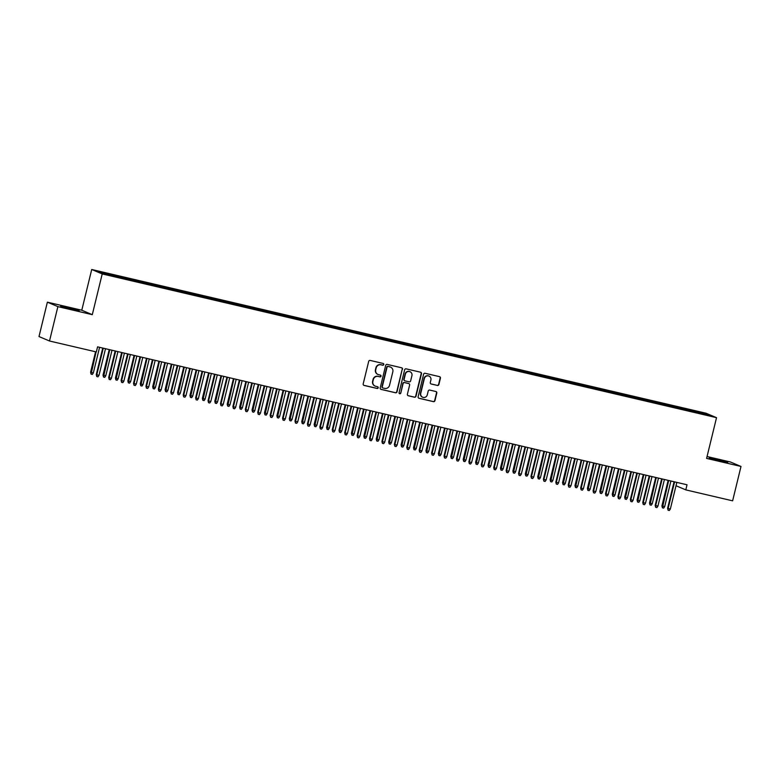 <?xml version="1.0" encoding="UTF-8"?>
<svg xmlns="http://www.w3.org/2000/svg" width="780" height="780" viewBox="0 0 780 780"><rect width="100%" height="100%" fill="white"/><g stroke="black" fill="none" stroke-linecap="round" stroke-linejoin="round"><path stroke-width="1.17" d="M383.799 364.543A0.897 0.877 112.9 0 0 383.165 363.46L370.207 360.438A1.287 1.248 112.9 0 0 368.686 361.403L363.197 383.887A1.287 1.248 112.9 0 0 364.114 385.427L377.072 388.459A0.897 0.877 112.9 0 0 377.637 386.753A0.897 0.877 112.9 0 0 377.491 386.704L375.814 386.315A4.114 4.007 112.9 0 1 372.889 381.401L373.347 379.529A4.114 4.007 112.9 0 1 378.222 376.447L379.899 376.837A0.897 0.877 112.9 0 0 380.465 375.131A0.897 0.877 112.9 0 0 380.328 375.082L378.651 374.692A4.114 4.007 112.9 0 1 375.726 369.779L376.184 367.906A4.114 4.007 112.9 0 1 381.059 364.825L382.736 365.215A0.897 0.877 112.9 0 0 383.799 364.543M377.881 374.429A4.114 4.007 112.9 0 1 375.443 369.661L375.901 367.79A4.114 4.007 112.9 0 1 380.776 364.699L382.453 365.098A0.897 0.877 112.9 0 0 383.156 363.46M363.782 385.291A1.287 1.248 112.9 0 0 363.831 385.31L376.789 388.333A0.897 0.877 112.9 0 0 377.481 386.704M375.043 386.051A4.114 4.007 112.9 0 1 372.606 381.284L373.064 379.411A4.114 4.007 112.9 0 1 377.939 376.321L379.616 376.72A0.897 0.877 112.9 0 0 380.318 375.082M437.365 385.456A1.287 1.248 112.9 0 0 438.886 384.501L440.427 378.183A1.287 1.248 112.9 0 0 439.51 376.652L425.129 373.288A1.287 1.248 112.9 0 0 423.608 374.254L418.119 396.747A1.287 1.248 112.9 0 0 419.035 398.278L433.427 401.642A1.287 1.248 112.9 0 0 434.947 400.676L436.8 393.052A1.287 1.248 112.9 0 0 435.893 391.521L429.731 390.078A1.287 1.248 112.9 0 0 428.21 391.043L427.284 394.826A3.442 3.344 112.9 0 1 422.682 397.235A3.442 3.344 112.9 0 1 420.761 393.296L424.378 378.495A3.442 3.344 112.9 0 1 428.981 376.087A3.442 3.344 112.9 0 1 430.901 380.016L430.297 382.483A1.287 1.248 112.9 0 0 431.213 384.023L437.083 385.34A1.287 1.248 112.9 0 0 438.604 384.374L440.144 378.066A1.287 1.248 112.9 0 0 439.569 376.662M687.034 484.78L97.568 346.856L96.33 351.946L49.511 340.997L57.886 306.618L92.293 314.671L102.219 273.936L716.527 417.671L706.592 458.406L741 466.459L732.625 500.828L685.795 489.879L687.034 484.78M402.519 369.31A1.287 1.248 112.9 0 0 401.602 367.78L387.212 364.416A1.287 1.248 112.9 0 0 385.69 365.381L380.211 387.875A1.287 1.248 112.9 0 0 381.118 389.405L395.509 392.769A1.287 1.248 112.9 0 0 397.03 391.804L402.226 369.194A1.287 1.248 112.9 0 0 401.651 367.79M406.175 368.852L420.556 372.216A1.287 1.248 112.9 0 1 421.473 373.747L415.994 396.24A1.287 1.248 112.9 0 1 414.463 397.205L408.31 395.762A1.287 1.248 112.9 0 1 407.394 394.231L409.617 385.106A1.287 1.248 112.9 0 0 408.7 383.575L404.615 382.619A1.287 1.248 112.9 0 0 403.094 383.584L400.784 393.081A0.897 0.877 112.9 0 1 399.575 393.715A0.897 0.877 112.9 0 1 399.077 392.681L404.644 369.817A1.287 1.248 112.9 0 1 406.175 368.852M102.219 273.936L91.718 269.49L706.017 413.224L716.527 417.671M118.706 277.397L118.989 276.256L111.53 274.511L98.875 271.742L103.252 273.595L117.926 277.212L695.614 412.386M118.989 276.256L124.966 277.846L124.946 278.665M131.128 280.303L131.41 279.162L124.966 277.846M131.41 279.162L137.377 280.751L137.368 281.58M143.549 283.208L143.822 282.067L137.377 280.751M143.822 282.067L149.799 283.657L149.789 284.485M155.971 286.123L156.244 284.973L149.799 283.657M156.244 284.973L162.22 286.562L162.211 287.391M168.392 289.029L168.665 287.878L162.22 286.562M168.665 287.878L174.642 289.468L174.632 290.296M180.804 291.935L181.087 290.784L174.642 289.468M181.087 290.784L187.064 292.373L187.044 293.202M193.226 294.84L193.508 293.69L187.064 292.373M193.508 293.69L199.485 295.279L199.466 296.107M205.647 297.745L205.93 296.595L199.485 295.279M205.93 296.595L211.906 298.184L211.887 299.013M218.069 300.651L218.351 299.51L211.906 298.184M218.351 299.51L224.328 301.099L224.309 301.918M230.49 303.556L230.773 302.416L224.328 301.099M230.773 302.416L236.74 304.005L236.73 304.824M242.911 306.462L243.184 305.321L236.74 304.005M243.184 305.321L249.161 306.91L249.151 307.729M255.333 309.368L255.606 308.227L249.161 306.91M255.606 308.227L261.583 309.816L261.573 310.635M267.755 312.273L268.027 311.132L261.583 309.816M268.027 311.132L274.004 312.721L273.985 313.54M280.166 315.178L280.449 314.038L274.004 312.721M280.449 314.038L286.426 315.627L286.406 316.446M292.588 318.084L292.87 316.943L286.426 315.627M292.87 316.943L298.847 318.532L298.828 319.351M305.009 320.99L305.292 319.849L298.847 318.532M305.292 319.849L311.269 321.438L311.249 322.257M317.431 323.895L317.714 322.754L311.269 321.438M317.714 322.754L323.69 324.344L323.671 325.172M329.852 326.8L330.135 325.66L323.69 324.344M330.135 325.66L336.102 327.249L336.092 328.078M342.274 329.716L342.547 328.565L336.102 327.249M342.547 328.565L348.523 330.154L348.514 330.983M354.695 332.621L354.968 331.471L348.523 330.154M354.968 331.471L360.945 333.06L360.935 333.889M367.117 335.527L367.39 334.376L360.945 333.06M367.39 334.376L373.366 335.965L373.347 336.794M379.529 338.432L379.811 337.282L373.366 335.965M379.811 337.282L385.788 338.871L385.769 339.7M391.95 341.338L392.233 340.187L385.788 338.871M392.233 340.187L398.209 341.776L398.19 342.605M404.372 344.243L404.654 343.102L398.209 341.776M404.654 343.102L410.631 344.692L410.611 345.511M416.793 347.149L417.076 346.008L410.631 344.692M417.076 346.008L423.052 347.597L423.033 348.416M429.215 350.054L429.488 348.913L423.052 347.597M429.488 348.913L435.464 350.503L435.454 351.322M441.636 352.96L441.909 351.819L435.464 350.503M441.909 351.819L447.886 353.408L447.876 354.227M454.058 355.865L454.331 354.724L447.886 353.408M454.331 354.724L460.307 356.314L460.298 357.133M466.479 358.771L466.752 357.63L460.307 356.314M466.752 357.63L472.729 359.219L472.709 360.038M478.891 361.676L479.173 360.535L472.729 359.219M479.173 360.535L485.15 362.125L485.131 362.944M491.312 364.582L491.595 363.441L485.15 362.125M491.595 363.441L497.572 365.03L497.552 365.849M503.734 367.487L504.017 366.346L497.572 365.03M504.017 366.346L509.993 367.936L509.974 368.764M516.155 370.393L516.438 369.252L509.993 367.936M516.438 369.252L522.415 370.841L522.395 371.67M528.577 373.308L528.85 372.157L522.415 370.841M528.85 372.157L534.826 373.747L534.817 374.575M540.998 376.214L541.271 375.063L534.826 373.747M541.271 375.063L547.248 376.652L547.238 377.481M553.42 379.119L553.693 377.969L547.248 376.652M553.693 377.969L559.669 379.558L559.66 380.386M565.841 382.024L566.114 380.874L559.669 379.558M566.114 380.874L572.091 382.463L572.072 383.292M578.253 384.93L578.536 383.779L572.091 382.463M578.536 383.779L584.512 385.369L584.493 386.197M590.675 387.835L590.957 386.695L584.512 385.369M590.957 386.695L596.934 388.284L596.914 389.103M603.096 390.741L603.379 389.6L596.934 388.284M603.379 389.6L609.356 391.19L609.336 392.008M615.517 393.647L615.8 392.506L609.356 391.19M615.8 392.506L621.777 394.095L621.758 394.914M627.939 396.552L628.212 395.411L621.777 394.095M628.212 395.411L634.189 397L634.179 397.819M640.361 399.457L640.633 398.317L634.189 397M640.633 398.317L646.61 399.906L646.6 400.725M652.782 402.363L653.055 401.222L646.61 399.906M653.055 401.222L659.032 402.811L659.022 403.63M665.194 405.269L665.476 404.128L659.032 402.811M665.476 404.128L671.453 405.717L671.434 406.536M677.615 408.174L677.898 407.033L671.453 405.717M677.898 407.033L683.875 408.623L683.855 409.451M690.037 411.079L690.319 409.939L683.875 408.623M690.319 409.939L704.983 413.566L709.361 415.418L695.701 412.22M691.324 410.368L691.304 411.382M704.983 413.566L704.242 414.219M678.902 407.462L678.883 408.476M666.481 404.557L666.471 405.571M654.069 401.651L654.05 402.665M641.648 398.746L641.628 399.76M629.226 395.84L629.207 396.844M616.804 392.925L616.785 393.939M604.383 390.019L604.364 391.034M591.962 387.114L591.942 388.128M579.54 384.209L579.52 385.223M567.118 381.303L567.109 382.317M554.707 378.398L554.687 379.411M542.285 375.492L542.266 376.506M529.864 372.587L529.844 373.601M517.442 369.681L517.423 370.695M505.021 366.776L505.001 367.79M492.599 363.87L492.58 364.884M480.178 360.965L480.158 361.978M467.766 358.059L467.747 359.073M455.344 355.154L455.325 356.168M442.923 352.248L442.904 353.252M430.502 349.333L430.482 350.347M418.08 346.427L418.06 347.441M405.659 343.522L405.639 344.536M393.237 340.616L393.218 341.63M380.815 337.711L380.796 338.725M368.404 334.805L368.384 335.819M355.982 331.9L355.963 332.914M343.561 328.994L343.541 330.008M331.139 326.089L331.12 327.103M318.718 323.183L318.698 324.197M306.296 320.278L306.277 321.292M293.875 317.372L293.855 318.386M281.453 314.467L281.434 315.481M269.041 311.561L269.022 312.575M256.62 308.646L256.601 309.66M244.198 305.74L244.179 306.755M231.777 302.835L231.757 303.849M219.355 299.93L219.336 300.944M206.934 297.024L206.915 298.038M194.512 294.119L194.493 295.132M182.091 291.213L182.072 292.227M169.679 288.308L169.66 289.322M157.258 285.402L157.238 286.416M144.836 282.497L144.817 283.51M132.415 279.591L132.395 280.605M119.993 276.685L119.974 277.7M676.026 485.735L685.795 489.879M741 466.459L730.49 462.014L707.05 456.524M92.293 314.671L81.783 310.226L47.375 302.172L57.886 306.618M47.375 302.172L39 336.55L49.511 340.997M81.783 310.226L91.718 269.49M112.544 274.94L112.525 275.759M66.963 307.408L60.625 306.189L63.667 307.193L79.17 310.684L66.963 307.408L66.807 308.022M721.422 461.224L727.75 462.442L724.717 461.438L709.215 457.948L721.422 461.224M380.786 389.269A1.287 1.248 112.9 0 0 380.835 389.288L395.226 392.652A1.287 1.248 112.9 0 0 396.747 391.687L402.226 369.194M388.128 366.473A0.897 0.877 112.9 0 0 387.065 367.156L382.249 386.899A0.897 0.877 112.9 0 0 382.892 387.972L384.657 388.381A4.114 4.007 112.9 0 0 389.532 385.3L392.827 371.806A4.114 4.007 112.9 0 0 389.893 366.892L387.845 366.356A0.897 0.877 112.9 0 0 386.782 367.029L387.065 367.156M382.756 387.923L382.463 387.806A0.897 0.877 112.9 0 1 381.966 386.773L386.782 367.029M390.38 367.039A4.114 4.007 112.9 0 0 389.61 366.766L389.893 366.892M387.845 366.356L389.61 366.766M407.969 395.635A1.287 1.248 112.9 0 0 408.028 395.645L414.18 397.088A1.287 1.248 112.9 0 0 415.701 396.123L421.19 373.63A1.287 1.248 112.9 0 0 420.605 372.226M408.759 383.584A1.287 1.248 112.9 0 0 408.418 383.458L404.332 382.502A1.287 1.248 112.9 0 0 402.811 383.468L400.784 393.081M399.438 393.637A0.897 0.877 112.9 0 0 400.501 392.964M411.928 375.648A3.442 3.344 112.9 0 0 410.007 371.709A3.442 3.344 112.9 0 0 405.405 374.117L404.128 379.334A1.287 1.248 112.9 0 0 405.044 380.874L409.13 381.829A1.287 1.248 112.9 0 0 410.651 380.864L411.928 375.648M409.861 371.651A3.442 3.344 112.9 0 0 405.122 374L405.405 374.117M404.713 380.738A1.287 1.248 112.9 0 1 403.845 379.216L405.122 374M430.872 383.887A1.287 1.248 112.9 0 0 430.93 383.897L437.083 385.34M428.834 376.028A3.442 3.344 112.9 0 0 424.096 378.368L424.378 378.495M422.546 397.166A3.442 3.344 112.9 0 1 420.478 393.178L424.096 378.368M418.704 398.141A1.287 1.248 112.9 0 0 418.753 398.161L433.134 401.524A1.287 1.248 112.9 0 0 434.665 400.559L436.517 392.935A1.287 1.248 112.9 0 0 435.942 391.531M93.337 372.938L92.323 374.429L91.075 374.137L90.587 372.197L93.337 372.938L99.577 347.324M91.075 374.137L96.096 351.897M90.587 372.197L95.569 351.77M102.736 348.065L96.271 374.605L96.779 374.819L103.272 348.192M99.011 375.336L97.997 376.828L96.759 376.545L96.779 374.819L99.011 375.336L105.505 348.709M96.759 376.545L96.271 374.605M105.758 375.843L104.744 377.335L103.496 377.042L103.009 375.102L105.758 375.843L111.998 350.23M103.496 377.042L109.765 349.713M103.009 375.102L109.229 349.586M118.17 378.748L117.166 380.24L115.918 379.948L115.43 378.007L118.17 378.748L124.42 353.135M115.918 379.948L122.187 352.619M115.43 378.007L121.651 352.492M115.157 350.971L108.683 377.51L109.2 377.725L115.694 351.098M111.433 378.251L110.419 379.733L109.18 379.45L109.2 377.725L111.433 378.251L117.926 351.614M109.18 379.45L108.683 377.51M127.579 353.876L121.105 380.416L121.621 380.63L128.105 354.003M123.854 381.157L122.84 382.639L121.602 382.356L121.621 380.63L123.854 381.157L130.348 354.529M121.602 382.356L121.105 380.416M130.591 381.654L129.578 383.146L128.339 382.853L127.852 380.913L130.591 381.654L136.841 356.041M128.339 382.853L134.599 355.524M127.852 380.913L134.072 355.397M143.013 384.56L141.999 386.051L140.761 385.759L140.273 383.819L143.013 384.56L149.263 358.946M140.761 385.759L147.02 358.43M140.273 383.819L146.494 358.303M140 356.782L133.526 383.321L134.043 383.536L140.527 356.909M136.276 384.062L135.262 385.554L134.014 385.261L134.043 383.536L136.276 384.062L142.769 357.435M134.014 385.261L133.526 383.321M152.412 359.687L145.948 386.227L146.455 386.441L152.948 359.814M148.697 386.968L147.683 388.459L146.435 388.167L146.455 386.441L148.697 386.968L155.181 360.34M146.435 388.167L145.948 386.227M155.434 387.465L154.421 388.957L153.182 388.664L152.685 386.724L155.434 387.465L161.674 361.852M153.182 388.664L159.442 361.335M152.685 386.724L158.905 361.208M164.833 362.593L158.369 389.132L158.876 389.347L165.37 362.719M161.119 389.873L160.105 391.365L158.857 391.072L158.876 389.347L161.119 389.873L167.602 363.246M158.857 391.072L158.369 389.132M167.856 390.37L166.842 391.862L165.604 391.57L165.107 389.639L167.856 390.37L174.096 364.767M165.604 391.57L171.863 364.24M165.107 389.639L171.327 364.114M177.255 365.498L170.791 392.038L171.298 392.252L177.791 365.625M173.53 392.779L172.517 394.27L171.278 393.978L171.298 392.252L173.53 392.779L180.024 366.151M171.278 393.978L170.791 392.038M180.278 393.276L179.264 394.768L178.016 394.475L177.528 392.545L180.278 393.276L186.518 367.673M178.016 394.475L184.285 367.146M177.528 392.545L183.749 367.019M192.699 396.181L191.685 397.673L190.437 397.39L189.95 395.45L192.699 396.181L198.939 370.578M190.437 397.39L196.706 370.052M189.95 395.45L196.17 369.925M205.12 399.097L204.107 400.579L202.858 400.296L202.371 398.356L205.12 399.097L211.361 373.483M202.858 400.296L209.128 372.957M202.371 398.356L208.591 372.83M217.532 402.002L216.518 403.494L215.28 403.202L214.793 401.261L217.532 402.002L223.782 376.389M215.28 403.202L221.549 375.863M214.793 401.261L221.013 375.736M229.954 404.908L228.94 406.399L227.701 406.107L227.214 404.167L229.954 404.908L236.203 379.294M227.701 406.107L233.961 378.768M227.214 404.167L233.434 378.641M242.375 407.813L241.361 409.305L240.123 409.012L239.626 407.072L242.375 407.813L248.625 382.2M240.123 409.012L246.382 381.673M239.626 407.072L245.856 381.547M254.797 410.719L253.783 412.21L252.544 411.918L252.047 409.978L254.797 410.719L261.037 385.106M252.544 411.918L258.804 384.579M252.047 409.978L258.268 384.462M267.218 413.624L266.204 415.116L264.966 414.823L264.469 412.883L267.218 413.624L273.458 388.011M264.966 414.823L271.226 387.485M264.469 412.883L270.689 387.368M279.64 416.53L278.626 418.022L277.378 417.729L276.89 415.789L279.64 416.53L285.88 390.916M277.378 417.729L283.647 390.4M276.89 415.789L283.111 390.273M292.061 419.435L291.047 420.927L289.799 420.635L289.312 418.694L292.061 419.435L298.301 393.822M289.799 420.635L296.069 393.305M289.312 418.694L295.532 393.178M304.483 422.341L303.469 423.832L302.221 423.54L301.733 421.6L304.483 422.341L310.723 396.727M302.221 423.54L308.49 396.211M301.733 421.6L307.954 396.084M316.894 425.246L315.88 426.738L314.642 426.445L314.155 424.505L316.894 425.246L323.144 399.633M314.642 426.445L320.902 399.116M314.155 424.505L320.375 398.99M329.316 428.152L328.302 429.644L327.064 429.351L326.576 427.411L329.316 428.152L335.566 402.538M327.064 429.351L333.323 402.022M326.576 427.411L332.797 401.895M341.738 431.057L340.723 432.549L339.485 432.256L338.988 430.316L341.738 431.057L347.987 405.444M339.485 432.256L345.745 404.927M338.988 430.316L345.218 404.8M354.159 433.963L353.145 435.454L351.907 435.162L351.409 433.231L354.159 433.963L360.399 408.359M351.907 435.162L358.166 407.833M351.409 433.231L357.63 407.706M366.581 436.868L365.566 438.36L364.328 438.077L363.831 436.137L366.581 436.868L372.82 411.265M364.328 438.077L370.588 410.738M363.831 436.137L370.052 410.611M379.002 439.774L377.988 441.265L376.74 440.983L376.252 439.043L379.002 439.774L385.242 414.17M376.74 440.983L383.009 413.644M376.252 439.043L382.473 413.517M391.423 442.689L390.409 444.171L389.161 443.888L388.674 441.948L391.423 442.689L397.663 417.076M389.161 443.888L395.431 416.549M388.674 441.948L394.894 416.423M403.845 445.594L402.831 447.086L401.583 446.794L401.095 444.853L403.845 445.594L410.085 419.981M401.583 446.794L407.852 419.455M401.095 444.853L407.316 419.328M416.257 448.5L415.243 449.992L414.005 449.699L413.517 447.759L416.257 448.5L422.506 422.887M414.005 449.699L420.264 422.36M413.517 447.759L419.738 422.233M428.678 451.406L427.664 452.897L426.426 452.605L425.938 450.665L428.678 451.406L434.928 425.792M426.426 452.605L432.685 425.266M425.938 450.665L432.159 425.149M441.1 454.311L440.086 455.803L438.848 455.51L438.35 453.57L441.1 454.311L447.349 428.698M438.848 455.51L445.107 428.171M438.35 453.57L444.581 428.054M453.521 457.216L452.507 458.708L451.269 458.416L450.772 456.476L453.521 457.216L459.761 431.603M451.269 458.416L457.529 431.077M450.772 456.476L456.992 430.96M465.943 460.122L464.929 461.614L463.69 461.321L463.193 459.381L465.943 460.122L472.183 434.509M463.69 461.321L469.95 433.992M463.193 459.381L469.414 433.865M478.364 463.027L477.35 464.519L476.102 464.227L475.615 462.286L478.364 463.027L484.604 437.414M476.102 464.227L482.372 436.898M475.615 462.286L481.835 436.771M490.786 465.933L489.772 467.425L488.524 467.132L488.036 465.192L490.786 465.933L497.026 440.32M488.524 467.132L494.793 439.803M488.036 465.192L494.257 439.676M503.207 468.839L502.193 470.33L500.945 470.038L500.458 468.098L503.207 468.839L509.447 443.225M500.945 470.038L507.214 442.709M500.458 468.098L506.678 442.582M515.619 471.744L514.605 473.236L513.367 472.943L512.879 471.003L515.619 471.744L521.869 446.131M513.367 472.943L519.626 445.614M512.879 471.003L519.1 445.487M528.041 474.649L527.026 476.141L525.788 475.849L525.301 473.909L528.041 474.649L534.29 449.046M525.788 475.849L532.048 448.519M525.301 473.909L531.521 448.393M540.462 477.555L539.448 479.047L538.21 478.754L537.712 476.824L540.462 477.555L546.702 451.952M538.21 478.754L544.469 451.425M537.712 476.824L543.933 451.298M552.883 480.46L551.87 481.952L550.631 481.669L550.134 479.729L552.883 480.46L559.124 454.857M550.631 481.669L556.891 454.331M550.134 479.729L556.355 454.204M565.305 483.376L564.291 484.858L563.053 484.575L562.556 482.635L565.305 483.376L571.545 457.762M563.053 484.575L569.312 457.236M562.556 482.635L568.776 457.109M577.726 486.281L576.712 487.763L575.465 487.481L574.977 485.54L577.726 486.281L583.966 460.668M575.465 487.481L581.734 460.142M574.977 485.54L581.197 460.015M590.148 489.187L589.134 490.678L587.886 490.386L587.399 488.446L590.148 489.187L596.388 463.573M587.886 490.386L594.155 463.047M587.399 488.446L593.619 462.92M602.569 492.092L601.556 493.584L600.308 493.291L599.82 491.351L602.569 492.092L608.809 466.479M600.308 493.291L606.577 465.952M599.82 491.351L606.041 465.826M614.981 494.998L613.967 496.49L612.729 496.197L612.242 494.257L614.981 494.998L621.231 469.385M612.729 496.197L618.989 468.858M612.242 494.257L618.462 468.741M627.403 497.903L626.389 499.395L625.15 499.102L624.663 497.162L627.403 497.903L633.652 472.29M625.15 499.102L631.41 471.764M624.663 497.162L630.883 471.647M189.676 368.404L183.212 394.943L183.719 395.158L190.213 368.531M185.952 395.684L184.938 397.176L183.7 396.883L183.719 395.158L185.952 395.684L192.445 369.057M183.7 396.883L183.212 394.943M202.098 371.309L195.624 397.849L196.141 398.063L202.634 371.436M198.374 398.59L197.359 400.081L196.121 399.789L196.141 398.063L198.374 398.59L204.867 371.962M196.121 399.789L195.624 397.849M214.519 374.224L208.046 400.754L208.562 400.969L215.056 374.341M210.795 401.495L209.781 402.987L208.543 402.694L208.562 400.969L210.795 401.495L217.288 374.868M208.543 402.694L208.046 400.754M226.941 377.13L220.467 403.66L220.984 403.874L227.468 377.247M223.216 404.401L222.202 405.892L220.964 405.6L220.984 403.874L223.216 404.401L229.71 377.773M220.964 405.6L220.467 403.66M239.362 380.035L232.889 406.565L233.405 406.79L239.889 380.152M235.638 407.306L234.624 408.798L233.376 408.505L233.405 406.79L235.638 407.306L242.131 380.679M233.376 408.505L232.889 406.565M251.774 382.941L245.31 409.471L245.817 409.695L252.31 383.068M248.059 410.212L247.046 411.703L245.797 411.411L245.817 409.695L248.059 410.212L254.543 383.584M245.797 411.411L245.31 409.471M264.196 385.846L257.731 412.376L258.238 412.601L264.732 385.973M260.481 413.117L259.467 414.609L258.219 414.316L258.238 412.601L260.481 413.117L266.965 386.49M258.219 414.316L257.731 412.376M276.617 388.752L270.153 415.291L270.66 415.506L277.154 388.879M272.893 416.023L271.879 417.514L270.64 417.222L270.66 415.506L272.893 416.023L279.386 389.395M270.64 417.222L270.153 415.291M289.039 391.657L282.575 418.197L283.081 418.411L289.575 391.784M285.314 418.928L284.3 420.42L283.062 420.137L283.081 418.411L285.314 418.928L291.808 392.301M283.062 420.137L282.575 418.197M301.46 394.563L294.986 421.102L295.503 421.317L301.997 394.69M297.736 421.844L296.722 423.325L295.483 423.043L295.503 421.317L297.736 421.844L304.229 395.206M295.483 423.043L294.986 421.102M313.882 397.469L307.408 424.008L307.924 424.223L314.418 397.595M310.157 424.749L309.143 426.231L307.905 425.948L307.924 424.223L310.157 424.749L316.651 398.122M307.905 425.948L307.408 424.008M326.303 400.374L319.829 426.913L320.346 427.128L326.83 400.501M322.579 427.654L321.565 429.146L320.327 428.854L320.346 427.128L322.579 427.654L329.072 401.027M320.327 428.854L319.829 426.913M338.725 403.279L332.251 429.819L332.767 430.034L339.251 403.406M335 430.56L333.986 432.052L332.738 431.759L332.767 430.034L335 430.56L341.494 403.933M332.738 431.759L332.251 429.819M351.136 406.185L344.672 432.724L345.179 432.939L351.673 406.312M347.422 433.465L346.408 434.957L345.16 434.665L345.179 432.939L347.422 433.465L353.906 406.838M345.16 434.665L344.672 432.724M363.558 409.09L357.094 435.63L357.601 435.844L364.094 409.217M359.843 436.371L358.829 437.863L357.581 437.57L357.601 435.844L359.843 436.371L366.327 409.744M357.581 437.57L357.094 435.63M375.979 411.996L369.515 438.535L370.022 438.75L376.516 412.123M372.255 439.276L371.241 440.768L370.003 440.476L370.022 438.75L372.255 439.276L378.748 412.649M370.003 440.476L369.515 438.535M388.401 414.901L381.937 441.441L382.444 441.656L388.937 415.028M384.677 442.182L383.662 443.674L382.424 443.381L382.444 441.656L384.677 442.182L391.17 415.555M382.424 443.381L381.937 441.441M400.822 417.817L394.348 444.346L394.865 444.561L401.359 417.934M397.098 445.087L396.084 446.579L394.846 446.287L394.865 444.561L397.098 445.087L403.591 418.46M394.846 446.287L394.348 444.346M413.244 420.722L406.77 447.252L407.287 447.466L413.78 420.839M409.519 447.993L408.505 449.485L407.267 449.192L407.287 447.466L409.519 447.993L416.013 421.366M407.267 449.192L406.77 447.252M425.665 423.628L419.191 450.157L419.708 450.382L426.192 423.745M421.941 450.898L420.927 452.39L419.689 452.098L419.708 450.382L421.941 450.898L428.435 424.271M419.689 452.098L419.191 450.157M438.087 426.533L431.613 453.063L432.12 453.287L438.613 426.66M434.363 453.804L433.348 455.296L432.101 455.003L432.12 453.287L434.363 453.804L440.856 427.177M432.101 455.003L431.613 453.063M450.499 429.439L444.034 455.978L444.541 456.193L451.035 429.565M446.784 456.709L445.77 458.201L444.522 457.909L444.541 456.193L446.784 456.709L453.268 430.082M444.522 457.909L444.034 455.978M462.92 432.344L456.456 458.884L456.963 459.098L463.456 432.471M459.206 459.615L458.191 461.107L456.944 460.814L456.963 459.098L459.206 459.615L465.689 432.988M456.944 460.814L456.456 458.884M475.342 435.25L468.877 461.789L469.385 462.004L475.878 435.377M471.617 462.52L470.603 464.012L469.365 463.729L469.385 462.004L471.617 462.52L478.111 435.893M469.365 463.729L468.877 461.789M487.763 438.155L481.299 464.695L481.806 464.909L488.299 438.282M484.039 465.436L483.025 466.918L481.786 466.635L481.806 464.909L484.039 465.436L490.532 438.799M481.786 466.635L481.299 464.695M500.185 441.061L493.711 467.6L494.227 467.815L500.721 441.188M496.46 468.341L495.446 469.833L494.208 469.54L494.227 467.815L496.46 468.341L502.954 441.714M494.208 469.54L493.711 467.6M512.606 443.966L506.132 470.506L506.649 470.72L513.133 444.093M508.882 471.247L507.868 472.738L506.63 472.446L506.649 470.72L508.882 471.247L515.375 444.619M506.63 472.446L506.132 470.506M525.028 446.872L518.554 473.411L519.071 473.626L525.554 446.998M521.303 474.152L520.289 475.644L519.051 475.351L519.071 473.626L521.303 474.152L527.797 447.525M519.051 475.351L518.554 473.411M537.449 449.777L530.975 476.317L531.482 476.531L537.976 449.904M533.725 477.058L532.711 478.549L531.463 478.257L531.482 476.531L533.725 477.058L540.218 450.43M531.463 478.257L530.975 476.317M549.861 452.683L543.397 479.222L543.904 479.437L550.397 452.81M546.146 479.963L545.132 481.455L543.884 481.162L543.904 479.437L546.146 479.963L552.63 453.336M543.884 481.162L543.397 479.222M562.283 455.588L555.818 482.128L556.325 482.342L562.819 455.715M558.568 482.869L557.554 484.36L556.306 484.068L556.325 482.342L558.568 482.869L565.051 456.241M556.306 484.068L555.818 482.128M574.704 458.494L568.24 485.033L568.747 485.248L575.24 458.62M570.98 485.774L569.966 487.266L568.727 486.973L568.747 485.248L570.98 485.774L577.473 459.147M568.727 486.973L568.24 485.033M587.125 461.409L580.661 487.939L581.168 488.153L587.662 461.526M583.401 488.68L582.387 490.171L581.149 489.879L581.168 488.153L583.401 488.68L589.894 462.052M581.149 489.879L580.661 487.939M599.547 464.315L593.073 490.844L593.59 491.059L600.083 464.431M595.822 491.585L594.808 493.077L593.57 492.784L593.59 491.059L595.822 491.585L602.316 464.958M593.57 492.784L593.073 490.844M611.968 467.22L605.495 493.75L606.011 493.974L612.495 467.337M608.244 494.491L607.23 495.982L605.992 495.69L606.011 493.974L608.244 494.491L614.737 467.863M605.992 495.69L605.495 493.75M624.39 470.125L617.916 496.655L618.433 496.88L624.917 470.252M620.666 497.396L619.651 498.888L618.413 498.595L618.433 496.88L620.666 497.396L627.159 470.769M618.413 498.595L617.916 496.655M636.812 473.031L630.337 499.57L630.844 499.785L637.338 473.158M633.087 500.302L632.073 501.793L630.825 501.501L630.844 499.785L633.087 500.302L639.581 473.674M630.825 501.501L630.337 499.57M639.824 500.809L638.81 502.3L637.572 502.008L637.075 500.068L639.824 500.809L646.064 475.195M637.572 502.008L643.832 474.669M637.075 500.068L643.295 474.552M649.223 475.936L642.759 502.476L643.266 502.691L649.759 476.063M645.508 503.207L644.495 504.699L643.246 504.416L643.266 502.691L645.508 503.207L651.992 476.58M643.246 504.416L642.759 502.476M652.246 503.714L651.232 505.206L649.993 504.913L649.496 502.973L652.246 503.714L658.486 478.101M649.993 504.913L656.253 477.584M649.496 502.973L655.717 477.457M661.645 478.842L655.181 505.382L655.688 505.596L662.181 478.969M657.93 506.113L656.916 507.604L655.668 507.322L655.688 505.596L657.93 506.113L664.414 479.485M655.668 507.322L655.181 505.382M664.667 506.62L663.653 508.111L662.415 507.819L661.918 505.879L664.667 506.62L670.907 481.006M662.415 507.819L668.675 480.49M661.918 505.879L668.138 480.363M674.066 481.748L667.602 508.287L668.109 508.501L674.602 481.874M670.342 509.028L669.328 510.51L668.09 510.227L668.109 508.501L670.342 509.028L676.835 482.391M668.09 510.227L667.602 508.287M69.04 308.578L69.196 307.924M717.629 460.337L717.785 459.693M715.396 459.781L715.543 459.166"/></g></svg>
